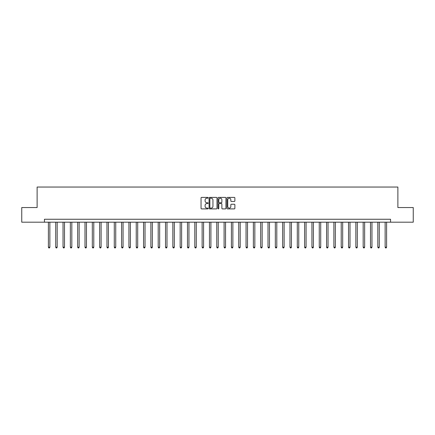 <?xml version="1.0" encoding="UTF-8"?>
<svg xmlns="http://www.w3.org/2000/svg" width="435" height="435" viewBox="0 0 435 435"><rect width="100%" height="100%" fill="white"/><g stroke="black" fill="none" stroke-linecap="round" stroke-linejoin="round"><path stroke-width="0.65" d="M208.131 197.805A0.402 0.402 0 0 0 207.729 197.403L201.623 197.403A0.576 0.576 0 0 0 201.046 197.979L201.046 208.327A0.576 0.576 0 0 0 201.623 208.898L207.729 208.898A0.402 0.402 0 0 0 208.131 208.495A0.402 0.402 0 0 0 207.729 208.093L206.935 208.093A1.838 1.838 0 0 1 205.097 206.255L205.097 205.396A1.838 1.838 0 0 1 206.935 203.553L207.729 203.553A0.402 0.402 0 0 0 208.131 203.15A0.402 0.402 0 0 0 207.729 202.748L206.935 202.748A1.838 1.838 0 0 1 205.097 200.91L205.097 200.046A1.838 1.838 0 0 1 206.935 198.208L207.729 198.208A0.402 0.402 0 0 0 208.131 197.805M234.302 201.454A0.576 0.576 0 0 0 234.873 200.883L234.873 197.979A0.576 0.576 0 0 0 234.302 197.403L227.516 197.403A0.576 0.576 0 0 0 226.939 197.979L226.939 208.327A0.576 0.576 0 0 0 227.516 208.898L234.302 208.898A0.576 0.576 0 0 0 234.873 208.327L234.873 204.82A0.576 0.576 0 0 0 234.302 204.243L231.398 204.243A0.576 0.576 0 0 0 230.822 204.82L230.822 206.56A1.539 1.539 0 0 1 229.283 208.093A1.539 1.539 0 0 1 227.744 206.56L227.744 199.747A1.539 1.539 0 0 1 229.283 198.208A1.539 1.539 0 0 1 230.822 199.747L230.822 200.883A0.576 0.576 0 0 0 231.398 201.454L234.302 201.454M44.446 222.187L21.75 222.187L21.75 207.544L37.122 207.544L37.122 187.045L397.878 187.045L397.878 207.544L413.25 207.544L413.25 222.187L390.554 222.187L390.554 219.256L44.446 219.256L44.446 222.187L390.554 222.187M216.994 197.979A0.576 0.576 0 0 0 216.423 197.403L209.637 197.403A0.576 0.576 0 0 0 209.066 197.979L209.066 208.327A0.576 0.576 0 0 0 209.637 208.898L216.423 208.898A0.576 0.576 0 0 0 216.994 208.327L216.994 197.979M218.577 197.403L225.363 197.403A0.576 0.576 0 0 1 225.934 197.979L225.934 208.327A0.576 0.576 0 0 1 225.363 208.898L222.459 208.898A0.576 0.576 0 0 1 221.883 208.327L221.883 204.129A0.576 0.576 0 0 0 221.306 203.553L219.381 203.553A0.576 0.576 0 0 0 218.81 204.129L218.81 208.495A0.402 0.402 0 0 1 218.408 208.898A0.402 0.402 0 0 1 218.006 208.495L218.006 197.979A0.576 0.576 0 0 1 218.577 197.403M210.274 198.208A0.402 0.402 0 0 0 209.871 198.61L209.871 207.691A0.402 0.402 0 0 0 210.274 208.093L211.105 208.093A1.838 1.838 0 0 0 212.943 206.255L212.943 200.046A1.838 1.838 0 0 0 211.105 198.208L210.274 198.208M221.883 199.774A1.539 1.539 0 0 0 220.344 198.235A1.539 1.539 0 0 0 218.81 199.774L218.81 202.177A0.576 0.576 0 0 0 219.381 202.748L221.306 202.748A0.576 0.576 0 0 0 221.883 202.177L221.883 199.774M48.399 222.187L48.399 247.194L49.862 247.194L49.862 222.187M49.862 247.194L49.421 247.955L48.834 247.955L48.399 247.194M55.718 222.187L55.718 247.194L57.181 247.194L57.181 222.187M57.181 247.194L56.74 247.955L56.158 247.955L55.718 247.194M63.037 222.187L63.037 247.194L64.5 247.194L64.5 222.187M64.5 247.194L64.065 247.955L63.477 247.955L63.037 247.194M70.356 222.187L70.356 247.194L71.824 247.194L71.824 222.187M71.824 247.194L71.383 247.955L70.796 247.955L70.356 247.194M77.68 222.187L77.68 247.194L79.143 247.194L79.143 222.187M79.143 247.194L78.702 247.955L78.115 247.955L77.68 247.194M84.999 222.187L84.999 247.194L86.462 247.194L86.462 222.187M86.462 247.194L86.021 247.955L85.439 247.955L84.999 247.194M92.318 222.187L92.318 247.194L93.786 247.194L93.786 222.187M93.786 247.194L93.346 247.955L92.758 247.955L92.318 247.194M99.642 222.187L99.642 247.194L101.105 247.194L101.105 222.187M101.105 247.194L100.664 247.955L100.077 247.955L99.642 247.194M106.961 222.187L106.961 247.194L108.424 247.194L108.424 222.187M108.424 247.194L107.983 247.955L107.401 247.955L106.961 247.194M114.28 222.187L114.28 247.194L115.743 247.194L115.743 222.187M115.743 247.194L115.308 247.955L114.72 247.955L114.28 247.194M121.604 222.187L121.604 247.194L123.067 247.194L123.067 222.187M123.067 247.194L122.626 247.955L122.039 247.955L121.604 247.194M128.923 222.187L128.923 247.194L130.386 247.194L130.386 222.187M130.386 247.194L129.945 247.955L129.364 247.955L128.923 247.194M136.242 222.187L136.242 247.194L137.705 247.194L137.705 222.187M137.705 247.194L137.27 247.955L136.682 247.955L136.242 247.194M143.561 222.187L143.561 247.194L145.029 247.194L145.029 222.187M145.029 247.194L144.589 247.955L144.001 247.955L143.561 247.194M150.885 222.187L150.885 247.194L152.348 247.194L152.348 222.187M152.348 247.194L151.907 247.955L151.32 247.955L150.885 247.194M158.204 222.187L158.204 247.194L159.667 247.194L159.667 222.187M159.667 247.194L159.226 247.955L158.644 247.955L158.204 247.194M165.523 222.187L165.523 247.194L166.991 247.194L166.991 222.187M166.991 247.194L166.551 247.955L165.963 247.955L165.523 247.194M172.847 222.187L172.847 247.194L174.31 247.194L174.31 222.187M174.31 247.194L173.869 247.955L173.282 247.955L172.847 247.194M180.166 222.187L180.166 247.194L181.629 247.194L181.629 222.187M181.629 247.194L181.188 247.955L180.607 247.955L180.166 247.194M187.485 222.187L187.485 247.194L188.948 247.194L188.948 222.187M188.948 247.194L188.513 247.955L187.925 247.955L187.485 247.194M194.804 222.187L194.804 247.194L196.272 247.194L196.272 222.187M196.272 247.194L195.832 247.955L195.244 247.955L194.804 247.194M202.128 222.187L202.128 247.194L203.591 247.194L203.591 222.187M203.591 247.194L203.15 247.955L202.569 247.955L202.128 247.194M209.447 222.187L209.447 247.194L210.91 247.194L210.91 222.187M210.91 247.194L210.475 247.955L209.887 247.955L209.447 247.194M216.766 222.187L216.766 247.194L218.234 247.194L218.234 222.187M218.234 247.194L217.794 247.955L217.206 247.955L216.766 247.194M224.09 222.187L224.09 247.194L225.553 247.194L225.553 222.187M225.553 247.194L225.112 247.955L224.525 247.955L224.09 247.194M231.409 222.187L231.409 247.194L232.872 247.194L232.872 222.187M232.872 247.194L232.431 247.955L231.85 247.955L231.409 247.194M238.728 222.187L238.728 247.194L240.196 247.194L240.196 222.187M240.196 247.194L239.756 247.955L239.168 247.955L238.728 247.194M246.052 222.187L246.052 247.194L247.515 247.194L247.515 222.187M247.515 247.194L247.075 247.955L246.487 247.955L246.052 247.194M253.371 222.187L253.371 247.194L254.834 247.194L254.834 222.187M254.834 247.194L254.393 247.955L253.812 247.955L253.371 247.194M260.69 222.187L260.69 247.194L262.153 247.194L262.153 222.187M262.153 247.194L261.718 247.955L261.13 247.955L260.69 247.194M268.009 222.187L268.009 247.194L269.477 247.194L269.477 222.187M269.477 247.194L269.037 247.955L268.449 247.955L268.009 247.194M275.333 222.187L275.333 247.194L276.796 247.194L276.796 222.187M276.796 247.194L276.356 247.955L275.774 247.955L275.333 247.194M282.652 222.187L282.652 247.194L284.115 247.194L284.115 222.187M284.115 247.194L283.68 247.955L283.093 247.955L282.652 247.194M289.971 222.187L289.971 247.194L291.439 247.194L291.439 222.187M291.439 247.194L290.999 247.955L290.411 247.955L289.971 247.194M297.295 222.187L297.295 247.194L298.758 247.194L298.758 222.187M298.758 247.194L298.318 247.955L297.73 247.955L297.295 247.194M304.614 222.187L304.614 247.194L306.077 247.194L306.077 222.187M306.077 247.194L305.636 247.955L305.055 247.955L304.614 247.194M311.933 222.187L311.933 247.194L313.396 247.194L313.396 222.187M313.396 247.194L312.961 247.955L312.373 247.955L311.933 247.194M319.257 222.187L319.257 247.194L320.72 247.194L320.72 222.187M320.72 247.194L320.28 247.955L319.692 247.955L319.257 247.194M326.576 222.187L326.576 247.194L328.039 247.194L328.039 222.187M328.039 247.194L327.599 247.955L327.017 247.955L326.576 247.194M333.895 222.187L333.895 247.194L335.358 247.194L335.358 222.187M335.358 247.194L334.923 247.955L334.336 247.955L333.895 247.194M341.214 222.187L341.214 247.194L342.682 247.194L342.682 222.187M342.682 247.194L342.242 247.955L341.654 247.955L341.214 247.194M348.538 222.187L348.538 247.194L350.001 247.194L350.001 222.187M350.001 247.194L349.561 247.955L348.979 247.955L348.538 247.194M355.857 222.187L355.857 247.194L357.32 247.194L357.32 222.187M357.32 247.194L356.885 247.955L356.298 247.955L355.857 247.194M363.176 222.187L363.176 247.194L364.644 247.194L364.644 222.187M364.644 247.194L364.204 247.955L363.616 247.955L363.176 247.194M370.5 222.187L370.5 247.194L371.963 247.194L371.963 222.187M371.963 247.194L371.523 247.955L370.935 247.955L370.5 247.194M377.819 222.187L377.819 247.194L379.282 247.194L379.282 222.187M379.282 247.194L378.841 247.955L378.26 247.955L377.819 247.194M385.138 222.187L385.138 247.194L386.601 247.194L386.601 222.187M386.601 247.194L386.166 247.955L385.579 247.955L385.138 247.194"/></g></svg>
